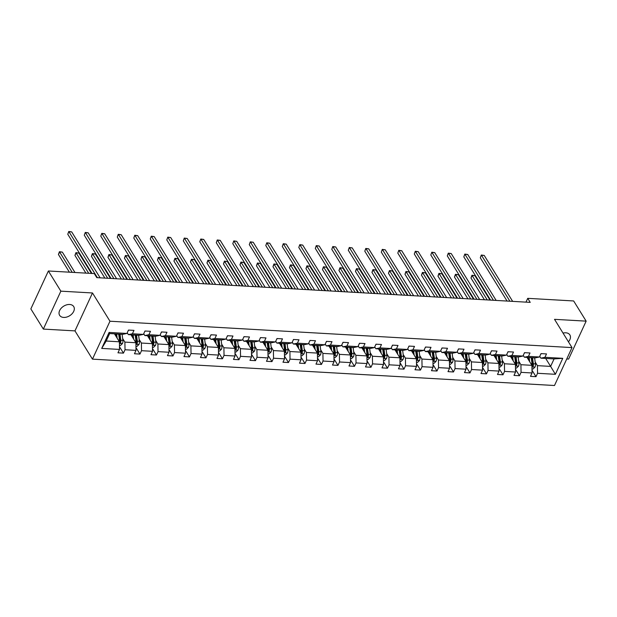 <?xml version="1.0" encoding="UTF-8"?>
<svg xmlns="http://www.w3.org/2000/svg" width="617" height="617" viewBox="0 0 617 617"><rect width="100%" height="100%" fill="white"/><g stroke="black" fill="none" stroke-linecap="round" stroke-linejoin="round"><path stroke-width="0.93" d="M568.442 341.826A8.291 5.638 148.2 0 0 569.861 334.908A8.291 5.638 148.2 0 0 565.804 332.802A8.291 5.638 148.2 0 0 563.036 333.095M69.667 304.482A8.291 5.638 148.2 0 0 61.276 308.153A8.291 5.638 148.2 0 0 59.625 315.318A8.291 5.638 148.2 0 0 63.69 317.431A8.291 5.638 148.2 0 0 72.081 313.76A8.291 5.638 148.2 0 0 73.724 306.595A8.291 5.638 148.2 0 0 69.667 304.482M566.761 358.955L568.627 359.063L586.15 321.141L573.656 300.957L527.728 298.335L525.977 302.129M92.457 359.14L554.49 385.509L572.013 347.595L109.973 321.226L92.457 359.14L74.966 330.889L92.488 292.967L60.859 291.162L43.344 329.085L74.966 330.889M43.344 329.085L30.85 308.901L48.373 270.986L60.859 291.162M535.186 362.04L537.422 365.65L550.619 366.398L555.377 374.303L537.554 373.285L535.988 376.671L532.008 370.231M545.698 358.438L550.619 366.398L554.081 358.917L540.878 358.168L539.744 356.333M537.422 365.65L537.554 373.285M518.689 361.099L520.918 364.709L531.923 365.333L532.055 372.969L530.489 376.355L535.988 376.671M532.055 372.969L521.057 372.344L519.491 375.73L515.504 369.29M502.184 360.158L504.421 363.76L515.419 364.392L515.557 372.028L513.992 375.414L519.491 375.73M515.557 372.028L504.552 371.403L502.986 374.789L499.006 368.349M485.687 359.217L487.916 362.819L498.922 363.452L499.053 371.087L497.487 374.473L502.986 374.789M499.053 371.087L488.055 370.462L486.489 373.848L482.502 367.408M469.182 358.276L471.419 361.878L482.417 362.511L482.556 370.146L480.99 373.532L486.489 373.848M482.556 370.146L471.55 369.521L469.984 372.907L466.005 366.467M452.685 357.336L454.914 360.937L465.912 361.57L466.051 369.205L464.485 372.591L469.984 372.907M466.051 369.205L455.053 368.573L453.487 371.966L449.5 365.526M436.18 356.387L438.417 359.996L449.415 360.629L449.554 368.264L447.988 371.65L453.487 371.966M449.554 368.264L438.548 367.632L436.983 371.025L433.003 364.585M419.683 355.446L421.912 359.055L432.91 359.68L433.049 367.323L431.484 370.709L436.983 371.025M433.049 367.323L422.051 366.691L420.486 370.077L416.498 363.644M403.179 354.505L405.408 358.115L416.413 358.739L416.544 366.382L414.986 369.768L420.486 370.077M416.544 366.382L405.546 365.75L403.981 369.136L400.001 362.703M386.674 353.564L388.911 357.174L399.909 357.798L400.047 365.434L398.482 368.827L403.981 369.136M400.047 365.434L389.049 364.809L387.484 368.195L383.496 361.763M370.177 352.623L372.406 356.233L383.412 356.857L383.543 364.493L381.977 367.886L387.484 368.195M383.543 364.493L372.545 363.868L370.979 367.254L366.999 360.822M353.672 351.682L355.909 355.292L366.907 355.916L367.046 363.552L365.48 366.938L370.979 367.254M367.046 363.552L356.04 362.927L354.482 366.313L350.495 359.873M337.175 350.741L339.404 354.351L350.41 354.976L350.541 362.611L348.975 365.997L354.482 366.313M350.541 362.611L339.543 361.986L337.977 365.372L333.99 358.932M320.67 349.8L322.907 353.402L333.905 354.035L334.044 361.67L332.478 365.056L337.977 365.372M334.044 361.67L323.038 361.045L321.472 364.431L317.493 357.991M304.173 348.86L306.402 352.461L317.408 353.094L317.539 360.729L315.973 364.115L321.472 364.431M317.539 360.729L306.541 360.104L304.975 363.49L300.988 357.05M287.669 347.919L289.905 351.52L300.903 352.153L301.042 359.788L299.476 363.174L304.975 363.49M301.042 359.788L290.036 359.156L288.471 362.549L284.491 356.109M271.172 346.97L273.4 350.579L284.398 351.212L284.537 358.847L282.972 362.233L288.471 362.549M284.537 358.847L273.539 358.215L271.974 361.608L267.986 355.168M254.667 346.029L256.903 349.638L267.901 350.263L268.04 357.906L266.475 361.292L271.974 361.608M268.04 357.906L257.034 357.274L255.469 360.66L251.489 354.227M238.17 345.088L240.399 348.698L251.397 349.322L251.535 356.965L249.97 360.351L255.469 360.66M251.535 356.965L240.537 356.333L238.972 359.719L234.984 353.286M221.665 344.147L223.894 347.757L234.9 348.381L235.031 356.017L233.473 359.41L238.972 359.719M235.031 356.017L224.033 355.392L222.467 358.778L218.487 352.346M205.16 343.206L207.397 346.816L218.395 347.44L218.534 355.076L216.968 358.469L222.467 358.778M218.534 355.076L207.536 354.451L205.97 357.837L201.983 351.405M188.663 342.265L190.892 345.875L201.898 346.499L202.029 354.135L200.463 357.528L205.97 357.837M202.029 354.135L191.031 353.51L189.465 356.896L185.486 350.456M172.158 341.324L174.395 344.934L185.393 345.559L185.532 353.194L183.966 356.58L189.465 356.896M185.532 353.194L174.534 352.569L172.968 355.955L168.981 349.515M155.661 340.383L157.89 343.985L168.896 344.618L169.027 352.253L167.462 355.639L172.968 355.955M169.027 352.253L158.029 351.628L156.463 355.014L152.476 348.574M139.157 339.443L141.393 343.044L152.391 343.677L152.53 351.312L150.964 354.698L156.463 355.014M152.53 351.312L141.524 350.687L139.959 354.073L135.979 347.633M122.66 338.502L124.889 342.103L135.894 342.736L136.025 350.371L134.46 353.757L139.959 354.073M136.025 350.371L125.027 349.746L123.462 353.132L119.474 346.692M119.528 349.43L101.705 348.412L109.086 332.432L126.909 333.45L122.845 334.306L109.649 333.558L106.186 341.039L119.39 341.795L119.528 349.43L117.963 352.816L123.462 353.132M132.408 333.766L143.406 334.391L139.349 335.247L128.351 334.622L132.408 333.766L133.974 330.38L128.475 330.064L126.909 333.45M148.913 334.707L159.911 335.339L155.846 336.196L144.848 335.563L148.913 334.707L150.479 331.321L144.972 331.005L143.406 334.391M165.41 335.648L176.408 336.28L172.351 337.137L161.353 336.504L165.41 335.648L166.976 332.262L161.477 331.946L159.911 335.339M181.915 336.589L192.913 337.221L188.848 338.077L177.85 337.445L181.915 336.589L183.48 333.203L177.974 332.887L176.408 336.28M198.412 337.53L209.418 338.162L205.353 339.018L194.355 338.386L198.412 337.53L199.977 334.144L194.478 333.836L192.913 337.221M214.917 338.478L225.915 339.103L221.858 339.959L210.852 339.335L214.917 338.478L216.482 335.085L210.975 334.776L209.418 338.162M231.414 339.419L242.419 340.044L238.355 340.9L227.357 340.275L231.414 339.419L232.979 336.026L227.48 335.717L225.915 339.103M247.918 340.36L258.916 340.985L254.86 341.841L243.854 341.216L247.918 340.36L249.484 336.975L243.985 336.658L242.419 340.044M264.415 341.301L275.421 341.926L271.357 342.782L260.359 342.157L264.415 341.301L265.981 337.915L260.482 337.599L258.916 340.985M280.92 342.242L291.918 342.867L287.861 343.723L276.856 343.098L280.92 342.242L282.486 338.856L276.987 338.54L275.421 341.926M297.417 343.183L308.423 343.808L304.358 344.664L293.36 344.039L297.417 343.183L298.983 339.797L293.484 339.481L291.918 342.867M313.922 344.124L324.92 344.756L320.863 345.613L309.857 344.98L313.922 344.124L315.488 340.738L309.989 340.422L308.423 343.808M330.427 345.065L341.425 345.697L337.36 346.553L326.362 345.921L330.427 345.065L331.985 341.679L326.486 341.363L324.92 344.756M346.924 346.006L357.922 346.638L353.865 347.494L342.867 346.862L346.924 346.006L348.489 342.62L342.99 342.304L341.425 345.697M363.428 346.947L374.426 347.579L370.362 348.435L359.364 347.803L363.428 346.947L364.994 343.561L359.487 343.253L357.922 346.638M379.925 347.895L390.931 348.52L386.867 349.376L375.869 348.752L379.925 347.895L381.491 344.502L375.992 344.193L374.426 347.579M396.43 348.836L407.428 349.461L403.371 350.317L392.366 349.692L396.43 348.836L397.996 345.443L392.489 345.134L390.931 348.52M412.927 349.777L423.933 350.402L419.868 351.258L408.87 350.633L412.927 349.777L414.493 346.392L408.994 346.075L407.428 349.461M429.432 350.718L440.43 351.343L436.373 352.199L425.368 351.574L429.432 350.718L430.998 347.332L425.499 347.016L423.933 350.402M445.929 351.659L456.935 352.284L452.87 353.14L441.872 352.515L445.929 351.659L447.495 348.273L441.996 347.957L440.43 351.343M462.434 352.6L473.432 353.225L469.375 354.081L458.369 353.456L462.434 352.6L463.999 349.214L458.5 348.898L456.935 352.284M478.931 353.541L489.937 354.173L485.872 355.03L474.874 354.397L478.931 353.541L480.496 350.155L474.997 349.839L473.432 353.225M495.436 354.482L506.434 355.114L502.377 355.97L491.371 355.338L495.436 354.482L497.001 351.096L491.502 350.78L489.937 354.173M511.933 355.423L522.938 356.055L518.874 356.911L507.876 356.279L511.933 355.423L513.498 352.037L507.999 351.721L506.434 355.114M528.437 356.364L539.435 356.996L535.379 357.852L524.381 357.22L528.437 356.364L530.003 352.978L524.504 352.669L522.938 356.055M540.878 358.168L544.942 357.312L546.508 353.919L541.001 353.61L539.435 356.996M544.942 357.312L562.758 358.323L555.377 374.303M48.373 270.986L94.301 273.601L96.8 277.642L530.227 302.376L527.728 298.335M524.381 357.22L523.247 355.392M526.995 357.374L531.923 365.333M520.918 364.709L521.057 372.344M507.876 356.279L506.742 354.451M510.49 356.433L515.419 364.392M504.421 363.76L504.552 371.403M491.371 355.338L490.237 353.51M493.993 355.492L498.922 363.452M487.916 362.819L488.055 370.462M474.874 354.397L473.74 352.569M477.489 354.544L482.417 362.511M471.419 361.878L471.55 369.521M458.369 353.456L457.236 351.621M460.992 353.603L465.912 361.57M454.914 360.937L455.053 368.573M441.872 352.515L440.739 350.68M444.487 352.662L449.415 360.629M438.417 359.996L438.548 367.632M425.368 351.574L424.234 349.739M427.99 351.721L432.91 359.68M421.912 359.055L422.051 366.691M408.87 350.633L407.737 348.798M411.485 350.78L416.413 358.739M405.408 358.115L405.546 365.75M392.366 349.692L391.232 347.857M394.98 349.839L399.909 357.798M388.911 357.174L389.049 364.809M375.869 348.752L374.735 346.916M378.483 348.898L383.412 356.857M372.406 356.233L372.545 363.868M359.364 347.803L358.23 345.975M361.978 347.957L366.907 355.916M355.909 355.292L356.04 362.927M342.867 346.862L341.733 345.034M345.481 347.016L350.41 354.976M339.404 354.351L339.543 361.986M326.362 345.921L325.228 344.093M328.977 346.075L333.905 354.035M322.907 353.402L323.038 361.045M309.857 344.98L308.724 343.152M312.48 345.134L317.408 353.094M306.402 352.461L306.541 360.104M293.36 344.039L292.227 342.211M295.975 344.186L300.903 352.153M289.905 351.52L290.036 359.156M276.856 343.098L275.722 341.263M279.478 343.245L284.398 351.212M273.4 350.579L273.539 358.215M260.359 342.157L259.225 340.322M262.973 342.304L267.901 350.263M256.903 349.638L257.034 357.274M243.854 341.216L242.72 339.381M246.476 341.363L251.397 349.322M240.399 348.698L240.537 356.333M227.357 340.275L226.223 338.44M229.971 340.422L234.9 348.381M223.894 347.757L224.033 355.392M210.852 339.335L209.718 337.499M213.467 339.481L218.395 347.44M207.397 346.816L207.536 354.451M194.355 338.386L193.221 336.558M196.97 338.54L201.898 346.499M190.892 345.875L191.031 353.51M177.85 337.445L176.717 335.617M180.465 337.599L185.393 345.559M174.395 344.934L174.534 352.569M161.353 336.504L160.219 334.676M163.968 336.658L168.896 344.618M157.89 343.985L158.029 351.628M144.848 335.563L143.715 333.735M147.463 335.717L152.391 343.677M141.393 343.044L141.524 350.687M128.351 334.622L127.218 332.794M130.966 334.769L135.894 342.736M124.889 342.103L125.027 349.746M109.086 332.432L109.649 333.558M586.15 321.141L554.521 319.336L572.013 347.595M92.488 292.967L109.973 321.226M114.461 333.828L119.39 341.795M106.186 341.039L101.705 348.412M562.758 358.323L554.081 358.917M128.698 330.08A3.432 1.805 93.3 0 1 128.097 330.882M97.378 277.673L68.942 231.73L71.695 231.892L100.124 277.827M92.041 273.478L67.777 234.259L68.765 231.491L71.695 231.892M67.777 234.259L68.765 231.491M119.451 345.427L120.454 345.481L122.49 343.522A3.432 1.805 -86.7 0 0 122.906 340.368L122.112 334.36A9.911 5.214 -86.7 0 0 122.104 334.267M117.161 338.185L116.613 334.044A9.911 5.214 -86.7 0 0 116.605 333.951M115.973 336.273L115.749 334.568A8.229 4.327 -86.7 0 0 115.641 333.897M119.366 342.474C119.528 343.407 119.968 343.43 120.685 342.543A3.432 1.805 -86.7 0 0 120.816 340.252L120.022 334.237A9.911 5.214 -86.7 0 0 120.014 334.144M119.058 334.09A8.229 4.327 93.3 0 1 119.158 334.761L119.953 340.769A1.751 0.918 93.3 0 1 119.968 341.386L120.685 342.543M74.966 272.498L62.348 252.114L59.602 251.952L58.43 254.482L69.382 272.182M118.695 334.075A9.911 5.214 93.3 0 1 118.703 334.167L119.49 340.175A3.432 1.805 93.3 0 1 119.397 342.335M58.43 254.482L59.425 251.713L72.22 272.344M59.425 251.713L62.348 252.114M145.196 331.02A3.432 1.805 93.3 0 1 144.594 331.823M113.875 278.614L85.447 232.671L88.192 232.833L116.628 278.768M111.045 278.452L84.274 235.2L85.269 232.432L88.192 232.833M84.274 235.2L85.269 232.432M161.7 331.961A3.432 1.805 93.3 0 1 161.099 332.764M130.38 279.555L101.944 233.619L104.697 233.774L133.125 279.717M127.542 279.393L100.779 236.141L101.774 233.373L104.697 233.774M100.779 236.141L101.774 233.373M135.956 346.368L136.959 346.422L138.987 344.463A3.432 1.805 -86.7 0 0 139.403 341.309L138.617 335.301A9.911 5.214 -86.7 0 0 138.601 335.208M133.658 339.126L133.118 334.985A9.911 5.214 -86.7 0 0 133.102 334.892M132.478 337.214L132.254 335.509A8.229 4.327 -86.7 0 0 132.146 334.838M135.871 343.414C136.033 344.348 136.473 344.371 137.19 343.492A3.432 1.805 -86.7 0 0 137.313 341.193L136.527 335.185A9.911 5.214 -86.7 0 0 136.511 335.085M135.555 335.031A8.229 4.327 93.3 0 1 135.663 335.702L136.45 341.718A1.751 0.918 93.3 0 1 136.473 342.327L137.19 343.492M91.47 273.439L78.853 253.055L76.099 252.901L74.935 255.423L85.886 273.123M135.192 335.016A9.911 5.214 93.3 0 1 135.208 335.108L135.995 341.116A3.432 1.805 93.3 0 1 135.902 343.276M74.935 255.423L75.922 252.654L88.717 273.285M75.922 252.654L78.853 253.055M152.461 347.309L153.456 347.363L155.492 345.404A3.432 1.805 -86.7 0 0 155.908 342.25L155.114 336.242A9.911 5.214 -86.7 0 0 155.106 336.149M150.162 340.067L149.615 335.926A9.911 5.214 -86.7 0 0 149.607 335.833M148.975 338.155L148.751 336.45A8.229 4.327 -86.7 0 0 148.651 335.779M152.368 344.355C152.53 345.289 152.97 345.319 153.687 344.433A3.432 1.805 -86.7 0 0 153.818 342.134L153.024 336.126A9.911 5.214 -86.7 0 0 153.016 336.034M152.06 335.98A8.229 4.327 93.3 0 1 152.16 336.643L152.954 342.659A1.751 0.918 93.3 0 1 152.97 343.268L153.687 344.433M110.466 278.421L95.35 253.996L92.604 253.842L91.432 256.363L104.882 278.105M151.697 335.957A9.911 5.214 93.3 0 1 151.705 336.049L152.499 342.057A3.432 1.805 93.3 0 1 152.399 344.217M91.432 256.363L92.427 253.595L107.72 278.267M92.427 253.595L95.35 253.996M178.205 332.902A3.432 1.805 93.3 0 1 177.596 333.712M146.877 280.496L118.449 234.56L121.194 234.715L149.63 280.658M144.046 280.334L117.276 237.082L118.271 234.313L121.194 234.715M117.276 237.082L118.271 234.313M168.958 348.25L169.96 348.312L171.996 346.345A3.432 1.805 -86.7 0 0 172.405 343.191L171.619 337.183A9.911 5.214 -86.7 0 0 171.603 337.09M166.659 341.008L166.12 336.867A9.911 5.214 -86.7 0 0 166.104 336.774M165.479 339.095L165.256 337.391A8.229 4.327 -86.7 0 0 165.148 336.72M168.873 345.296C169.035 346.23 169.474 346.26 170.192 345.373A3.432 1.805 -86.7 0 0 170.315 343.075L169.528 337.067A9.911 5.214 -86.7 0 0 169.513 336.975M168.557 336.921A8.229 4.327 93.3 0 1 168.665 337.592L169.451 343.6A1.751 0.918 93.3 0 1 169.474 344.209L170.192 345.373M126.971 279.362L111.854 254.937L109.101 254.782L107.936 257.312L121.387 279.046M168.194 336.897A9.911 5.214 93.3 0 1 168.21 336.99L168.996 342.998A3.432 1.805 93.3 0 1 168.904 345.158M107.936 257.312L108.931 254.536L124.218 279.208M108.931 254.536L111.854 254.937M194.702 333.843A3.432 1.805 93.3 0 1 194.1 334.653M163.382 281.437L134.946 235.501L137.699 235.655L166.127 281.599M160.551 281.275L133.781 238.031L134.776 235.254L137.699 235.655M133.781 238.031L134.776 235.254M185.462 349.191L186.457 349.253L188.494 347.294A3.432 1.805 -86.7 0 0 188.91 344.132L188.116 338.124A9.911 5.214 -86.7 0 0 188.108 338.031M183.164 341.949L182.617 337.815A9.911 5.214 -86.7 0 0 182.609 337.723M181.976 340.036L181.753 338.332A8.229 4.327 -86.7 0 0 181.653 337.661M185.37 346.237C185.532 347.17 185.972 347.201 186.696 346.314A3.432 1.805 -86.7 0 0 186.82 344.016L186.025 338.008A9.911 5.214 -86.7 0 0 186.018 337.915M185.061 337.861A8.229 4.327 93.3 0 1 185.162 338.532L185.956 344.541A1.751 0.918 93.3 0 1 185.972 345.15L186.696 346.314M143.468 280.303L128.351 255.878L125.606 255.723L124.433 258.253L137.884 279.987M184.699 337.838A9.911 5.214 93.3 0 1 184.707 337.931L185.501 343.939A3.432 1.805 93.3 0 1 185.401 346.098M124.433 258.253L125.428 255.477L140.722 280.149M125.428 255.477L128.351 255.878M211.207 334.784A3.432 1.805 93.3 0 1 210.598 335.594M179.879 282.385L151.45 236.442L154.196 236.596L182.632 282.54M177.048 282.224L150.278 238.972L151.273 236.195L154.196 236.596M150.278 238.972L151.273 236.195M201.96 350.132L202.962 350.194L204.998 348.235A3.432 1.805 -86.7 0 0 205.407 345.08L204.62 339.065A9.911 5.214 -86.7 0 0 204.605 338.972M199.661 342.89L199.121 338.756A9.911 5.214 -86.7 0 0 199.106 338.664M198.481 340.977L198.258 339.281A8.229 4.327 -86.7 0 0 198.15 338.61M201.875 347.178C202.037 348.119 202.476 348.142 203.194 347.255A3.432 1.805 -86.7 0 0 203.317 344.957L202.53 338.949A9.911 5.214 -86.7 0 0 202.515 338.856M201.558 338.802A8.229 4.327 93.3 0 1 201.666 339.473L202.453 345.481A1.751 0.918 93.3 0 1 202.476 346.091L203.194 347.255M159.973 281.244L144.856 256.819L142.103 256.664L140.938 259.194L154.389 280.928M201.196 338.779A9.911 5.214 93.3 0 1 201.211 338.872L201.998 344.88A3.432 1.805 93.3 0 1 201.906 347.039M140.938 259.194L141.933 256.417L157.219 281.09M141.933 256.417L144.856 256.819M227.704 335.725A3.432 1.805 93.3 0 1 227.102 336.535M196.383 283.326L167.947 237.383L170.701 237.537L199.129 283.481M193.553 283.164L166.783 239.913L167.778 237.136L170.701 237.537M166.783 239.913L167.778 237.136M244.209 336.674A3.432 1.805 93.3 0 1 243.607 337.476M212.88 284.267L184.452 238.324L187.206 238.478L215.634 284.422M210.05 284.105L183.288 240.854L184.275 238.077L187.206 238.478M183.288 240.854L184.275 238.077M260.706 337.615A3.432 1.805 93.3 0 1 260.104 338.417M229.385 285.208L200.957 239.265L203.703 239.427L232.139 285.363M226.555 285.046L199.785 241.795L200.78 239.026L203.703 239.427M199.785 241.795L200.78 239.026M277.21 338.556A3.432 1.805 93.3 0 1 276.609 339.358M245.89 286.149L217.454 240.206L220.207 240.368L248.636 286.303M243.052 285.987L216.289 242.736L217.277 239.967L220.207 240.368M216.289 242.736L217.277 239.967M293.707 339.497A3.432 1.805 93.3 0 1 293.106 340.299M262.387 287.09L233.959 241.147L236.704 241.309L265.14 287.244M259.556 286.928L232.786 243.676L233.781 240.908L236.704 241.309M232.786 243.676L233.781 240.908M310.212 340.437A3.432 1.805 93.3 0 1 309.611 341.24M278.892 288.031L250.456 242.088L253.209 242.25L281.637 288.185M276.054 287.869L249.291 244.617L250.278 241.849L253.209 242.25M249.291 244.617L250.278 241.849M326.709 341.378A3.432 1.805 93.3 0 1 326.108 342.18M295.389 288.972L266.96 243.036L269.706 243.191L298.142 289.134M292.558 288.81L265.788 245.558L266.783 242.79L269.706 243.191M265.788 245.558L266.783 242.79M343.214 342.319A3.432 1.805 93.3 0 1 342.612 343.129M311.893 289.913L283.458 243.977L286.211 244.131L314.639 290.075M309.055 289.751L282.293 246.499L283.288 243.73L286.211 244.131M282.293 246.499L283.288 243.73M359.719 343.26A3.432 1.805 93.3 0 1 359.109 344.07M328.391 290.854L299.962 244.918L302.708 245.072L331.144 291.016M325.56 290.692L298.79 247.448L299.785 244.671L302.708 245.072M298.79 247.448L299.785 244.671M376.216 344.201A3.432 1.805 93.3 0 1 375.614 345.011M344.895 291.802L316.459 245.859L319.213 246.013L347.641 291.957M342.057 291.64L315.295 248.389L316.29 245.612L319.213 246.013M315.295 248.389L316.29 245.612M392.72 345.142A3.432 1.805 93.3 0 1 392.111 345.952M361.392 292.743L332.964 246.8L335.71 246.954L364.146 292.898M358.562 292.581L331.792 249.33L332.787 246.553L335.71 246.954M331.792 249.33L332.787 246.553M409.218 346.091A3.432 1.805 93.3 0 1 408.616 346.893M377.897 293.684L349.461 247.741L352.214 247.895L380.643 293.839M375.067 293.522L348.297 250.271L349.291 247.494L352.214 247.895M348.297 250.271L349.291 247.494M425.722 347.032A3.432 1.805 93.3 0 1 425.121 347.834M394.394 294.625L365.966 248.682L368.719 248.844L397.147 294.779M391.564 294.463L364.794 251.212L365.788 248.443L368.719 248.844M364.794 251.212L365.788 248.443M442.219 347.973A3.432 1.805 93.3 0 1 441.618 348.775M410.899 295.566L382.463 249.623L385.216 249.785L413.652 295.72M408.068 295.404L381.298 252.152L382.293 249.384L385.216 249.785M381.298 252.152L382.293 249.384M218.464 351.073L219.459 351.135L221.495 349.176A3.432 1.805 -86.7 0 0 221.912 346.021L221.125 340.006A9.911 5.214 -86.7 0 0 221.11 339.913M216.166 343.831L215.618 339.697A9.911 5.214 -86.7 0 0 215.611 339.605M214.978 341.918L214.755 340.222A8.229 4.327 -86.7 0 0 214.654 339.551M218.372 348.119C218.534 349.06 218.973 349.083 219.698 348.196A3.432 1.805 -86.7 0 0 219.822 345.898L219.035 339.89A9.911 5.214 -86.7 0 0 219.02 339.797M218.063 339.743A8.229 4.327 93.3 0 1 218.171 340.414L218.958 346.422A1.751 0.918 93.3 0 1 218.973 347.032L219.698 348.196M176.47 282.185L161.353 257.759L158.608 257.605L157.435 260.135L170.894 281.869M217.701 339.72A9.911 5.214 93.3 0 1 217.708 339.813L218.503 345.821A3.432 1.805 93.3 0 1 218.41 347.98M157.435 260.135L158.43 257.358L173.724 282.031M158.43 257.358L161.353 257.759M234.961 352.022L235.964 352.076L238 350.117A3.432 1.805 -86.7 0 0 238.409 346.962L237.622 340.954A9.911 5.214 -86.7 0 0 237.607 340.862M232.663 344.78L232.123 340.638A9.911 5.214 -86.7 0 0 232.108 340.545M231.483 342.859L231.259 341.162A8.229 4.327 -86.7 0 0 231.151 340.491M234.876 349.06C235.038 350.001 235.478 350.024 236.195 349.137A3.432 1.805 -86.7 0 0 236.319 346.839L235.532 340.831A9.911 5.214 -86.7 0 0 235.517 340.738M234.56 340.684A8.229 4.327 93.3 0 1 234.668 341.355L235.455 347.363A1.751 0.918 93.3 0 1 235.478 347.98L236.195 349.137M192.974 283.126L177.858 258.708L175.105 258.546L173.94 261.076L187.391 282.81M234.198 340.661A9.911 5.214 93.3 0 1 234.213 340.754L235 346.762A3.432 1.805 93.3 0 1 234.907 348.929M173.94 261.076L174.935 258.307L190.221 282.972M174.935 258.307L177.858 258.708M251.466 352.963L252.461 353.017L254.497 351.058A3.432 1.805 -86.7 0 0 254.914 347.903L254.127 341.895A9.911 5.214 -86.7 0 0 254.111 341.803M249.168 345.721L248.62 341.579A9.911 5.214 -86.7 0 0 248.612 341.486M247.98 343.808L247.756 342.103A8.229 4.327 -86.7 0 0 247.656 341.432M251.381 350.001C251.535 350.942 251.975 350.965 252.7 350.078A3.432 1.805 -86.7 0 0 252.823 347.78L252.037 341.772A9.911 5.214 -86.7 0 0 252.021 341.679M251.065 341.625A8.229 4.327 93.3 0 1 251.173 342.296L251.96 348.304A1.751 0.918 93.3 0 1 251.975 348.921L252.7 350.078M209.472 284.067L194.363 259.649L191.609 259.487L190.437 262.017L203.895 283.751M250.703 341.602A9.911 5.214 93.3 0 1 250.71 341.695L251.505 347.71A3.432 1.805 93.3 0 1 251.412 349.87M190.437 262.017L191.432 259.248L206.726 283.913M191.432 259.248L194.363 259.649M267.963 353.903L268.966 353.957L271.002 351.998A3.432 1.805 -86.7 0 0 271.411 348.844L270.624 342.836A9.911 5.214 -86.7 0 0 270.616 342.743M265.665 346.661L265.125 342.52A9.911 5.214 -86.7 0 0 265.109 342.427M264.485 344.749L264.261 343.044A8.229 4.327 -86.7 0 0 264.153 342.373M267.878 350.95C268.04 351.883 268.48 351.906 269.197 351.019A3.432 1.805 -86.7 0 0 269.32 348.721L268.534 342.713A9.911 5.214 -86.7 0 0 268.526 342.62M267.562 342.566A8.229 4.327 93.3 0 1 267.67 343.237L268.457 349.245A1.751 0.918 93.3 0 1 268.48 349.862L269.197 351.019M225.976 285.015L210.86 260.59L208.106 260.428L206.942 262.958L220.392 284.692M267.2 342.551A9.911 5.214 93.3 0 1 267.215 342.643L268.002 348.651A3.432 1.805 93.3 0 1 267.909 350.811M206.942 262.958L207.937 260.189L223.223 284.853M207.937 260.189L210.86 260.59M284.468 354.844L285.47 354.898L287.499 352.939A3.432 1.805 -86.7 0 0 287.915 349.785L287.129 343.777A9.911 5.214 -86.7 0 0 287.113 343.684M282.17 347.602L281.63 343.461A9.911 5.214 -86.7 0 0 281.614 343.368M280.982 345.69L280.766 343.985A8.229 4.327 -86.7 0 0 280.658 343.314M284.383 351.891C284.545 352.824 284.985 352.847 285.702 351.96A3.432 1.805 -86.7 0 0 285.825 349.669L285.039 343.654A9.911 5.214 -86.7 0 0 285.023 343.561M284.067 343.507A8.229 4.327 93.3 0 1 284.175 344.178L284.961 350.186A1.751 0.918 93.3 0 1 284.985 350.803L285.702 351.96M242.481 285.956L227.364 261.531L224.611 261.369L223.447 263.899L236.897 285.632M283.704 343.492A9.911 5.214 93.3 0 1 283.72 343.584L284.506 349.592A3.432 1.805 93.3 0 1 284.414 351.752M223.447 263.899L224.434 261.13L239.728 285.794M224.434 261.13L227.364 261.531M300.965 355.785L301.968 355.839L304.004 353.88A3.432 1.805 -86.7 0 0 304.42 350.726L303.626 344.718A9.911 5.214 -86.7 0 0 303.618 344.625M298.674 348.543L298.127 344.402A9.911 5.214 -86.7 0 0 298.111 344.309M297.487 346.631L297.263 344.926A8.229 4.327 -86.7 0 0 297.155 344.255M300.88 352.831C301.042 353.765 301.482 353.788 302.199 352.909A3.432 1.805 -86.7 0 0 302.33 350.61L301.536 344.602A9.911 5.214 -86.7 0 0 301.528 344.502M300.572 344.448A8.229 4.327 93.3 0 1 300.672 345.119L301.466 351.135A1.751 0.918 93.3 0 1 301.482 351.744L302.199 352.909M258.978 286.897L243.862 262.472L241.116 262.318L239.944 264.84L253.394 286.573M300.201 344.433A9.911 5.214 93.3 0 1 300.217 344.525L301.003 350.533A3.432 1.805 93.3 0 1 300.911 352.693M239.944 264.84L240.938 262.071L256.225 286.735M240.938 262.071L243.862 262.472M317.47 356.726L318.472 356.78L320.501 354.821A3.432 1.805 -86.7 0 0 320.917 351.667L320.13 345.659A9.911 5.214 -86.7 0 0 320.115 345.566M315.171 349.484L314.631 345.343A9.911 5.214 -86.7 0 0 314.616 345.25M313.991 347.572L313.768 345.867A8.229 4.327 -86.7 0 0 313.66 345.196M317.385 353.772C317.547 354.706 317.986 354.736 318.704 353.849A3.432 1.805 -86.7 0 0 318.827 351.551L318.04 345.543A9.911 5.214 -86.7 0 0 318.025 345.451M317.069 345.389A8.229 4.327 93.3 0 1 317.177 346.06L317.963 352.076A1.751 0.918 93.3 0 1 317.986 352.685L318.704 353.849M275.483 287.838L260.366 263.413L257.613 263.258L256.448 265.78L269.899 287.522M316.706 345.373A9.911 5.214 93.3 0 1 316.722 345.466L317.508 351.474A3.432 1.805 93.3 0 1 317.416 353.634M256.448 265.78L257.436 263.012L272.729 287.684M257.436 263.012L260.366 263.413M333.967 357.667L334.969 357.729L337.005 355.762A3.432 1.805 -86.7 0 0 337.422 352.608L336.627 346.6A9.911 5.214 -86.7 0 0 336.62 346.507M331.676 350.425L331.128 346.284A9.911 5.214 -86.7 0 0 331.121 346.191M330.488 348.512L330.265 346.808A8.229 4.327 -86.7 0 0 330.157 346.137M333.882 354.713C334.044 355.647 334.483 355.677 335.201 354.79A3.432 1.805 -86.7 0 0 335.332 352.492L334.537 346.484A9.911 5.214 -86.7 0 0 334.53 346.392M333.573 346.338A8.229 4.327 93.3 0 1 333.674 347.009L334.468 353.017A1.751 0.918 93.3 0 1 334.483 353.626L335.201 354.79M291.98 288.779L276.863 264.354L274.118 264.199L272.945 266.729L286.396 288.463M333.211 346.314A9.911 5.214 93.3 0 1 333.219 346.407L334.005 352.415A3.432 1.805 93.3 0 1 333.913 354.574M272.945 266.729L273.94 263.953L289.234 288.625M273.94 263.953L276.863 264.354M350.471 358.608L351.474 358.67L353.502 356.711A3.432 1.805 -86.7 0 0 353.919 353.549L353.132 347.541A9.911 5.214 -86.7 0 0 353.117 347.448M348.173 351.366L347.633 347.232A9.911 5.214 -86.7 0 0 347.618 347.14M346.993 349.453L346.769 347.749A8.229 4.327 -86.7 0 0 346.661 347.078M350.387 355.654C350.549 356.587 350.988 356.618 351.705 355.731A3.432 1.805 -86.7 0 0 351.829 353.433L351.042 347.425A9.911 5.214 -86.7 0 0 351.027 347.332M350.07 347.278A8.229 4.327 93.3 0 1 350.178 347.949L350.965 353.957A1.751 0.918 93.3 0 1 350.988 354.567L351.705 355.731M308.485 289.72L293.368 265.295L290.615 265.14L289.45 267.67L302.901 289.404M349.708 347.255A9.911 5.214 93.3 0 1 349.723 347.348L350.51 353.356A3.432 1.805 93.3 0 1 350.417 355.515M289.45 267.67L290.445 264.894L305.731 289.566M290.445 264.894L293.368 265.295M366.976 359.549L367.971 359.611L370.007 357.652A3.432 1.805 -86.7 0 0 370.424 354.497L369.629 348.482A9.911 5.214 -86.7 0 0 369.622 348.389M364.678 352.307L364.13 348.173A9.911 5.214 -86.7 0 0 364.123 348.081M363.49 350.394L363.266 348.698A8.229 4.327 -86.7 0 0 363.166 348.027M366.884 356.595C367.046 357.536 367.485 357.559 368.202 356.672A3.432 1.805 -86.7 0 0 368.334 354.374L367.539 348.366A9.911 5.214 -86.7 0 0 367.531 348.273M366.575 348.219A8.229 4.327 93.3 0 1 366.675 348.89L367.47 354.898A1.751 0.918 93.3 0 1 367.485 355.508L368.202 356.672M324.982 290.661L309.865 266.236L307.119 266.081L305.947 268.611L319.398 290.345M366.213 348.196A9.911 5.214 93.3 0 1 366.22 348.289L367.015 354.297A3.432 1.805 93.3 0 1 366.914 356.456M305.947 268.611L306.942 265.834L322.236 290.507M306.942 265.834L309.865 266.236M383.473 360.49L384.476 360.552L386.512 358.593A3.432 1.805 -86.7 0 0 386.921 355.438L386.134 349.423A9.911 5.214 -86.7 0 0 386.119 349.33M381.175 353.248L380.635 349.114A9.911 5.214 -86.7 0 0 380.62 349.021M379.995 351.335L379.771 349.638A8.229 4.327 -86.7 0 0 379.663 348.967M383.388 357.536C383.55 358.477 383.99 358.5 384.707 357.613A3.432 1.805 -86.7 0 0 384.831 355.315L384.044 349.307A9.911 5.214 -86.7 0 0 384.029 349.214M383.072 349.16A8.229 4.327 93.3 0 1 383.18 349.831L383.967 355.839A1.751 0.918 93.3 0 1 383.99 356.449L384.707 357.613M341.486 291.602L326.37 267.176L323.617 267.022L322.452 269.552L335.903 291.286M382.71 349.137A9.911 5.214 93.3 0 1 382.725 349.23L383.512 355.238A3.432 1.805 93.3 0 1 383.419 357.397M322.452 269.552L323.447 266.775L338.733 291.448M323.447 266.775L326.37 267.176M399.978 361.439L400.973 361.493L403.009 359.534A3.432 1.805 -86.7 0 0 403.425 356.379L402.639 350.371A9.911 5.214 -86.7 0 0 402.623 350.279M397.68 354.197L397.132 350.055A9.911 5.214 -86.7 0 0 397.124 349.962M396.492 352.276L396.268 350.579A8.229 4.327 -86.7 0 0 396.168 349.908M399.885 358.477C400.047 359.418 400.487 359.441 401.212 358.554A3.432 1.805 -86.7 0 0 401.335 356.256L400.549 350.248A9.911 5.214 -86.7 0 0 400.533 350.155M399.577 350.101A8.229 4.327 93.3 0 1 399.677 350.772L400.472 356.78A1.751 0.918 93.3 0 1 400.487 357.397L401.212 358.554M357.983 292.543L342.867 268.125L340.121 267.963L338.949 270.493L352.4 292.227M399.214 350.078A9.911 5.214 93.3 0 1 399.222 350.171L400.017 356.179A3.432 1.805 93.3 0 1 399.924 358.346M338.949 270.493L339.944 267.724L355.238 292.389M339.944 267.724L342.867 268.125M416.475 362.38L417.478 362.434L419.514 360.475A3.432 1.805 -86.7 0 0 419.922 357.32L419.136 351.312A9.911 5.214 -86.7 0 0 419.12 351.22M414.177 355.137L413.637 350.996A9.911 5.214 -86.7 0 0 413.621 350.903M412.997 353.225L412.773 351.52A8.229 4.327 -86.7 0 0 412.665 350.849M416.39 359.418C416.552 360.359 416.992 360.382 417.709 359.495A3.432 1.805 -86.7 0 0 417.832 357.197L417.046 351.189A9.911 5.214 -86.7 0 0 417.03 351.096M416.074 351.042A8.229 4.327 93.3 0 1 416.182 351.713L416.969 357.721A1.751 0.918 93.3 0 1 416.992 358.338L417.709 359.495M374.488 293.484L359.372 269.066L356.618 268.904L355.454 271.434L368.904 293.168M415.711 351.019A9.911 5.214 93.3 0 1 415.727 351.112L416.514 357.127A3.432 1.805 93.3 0 1 416.421 359.287M355.454 271.434L356.449 268.665L371.735 293.33M356.449 268.665L359.372 269.066M432.98 363.32L433.975 363.374L436.011 361.415A3.432 1.805 -86.7 0 0 436.427 358.261L435.641 352.253A9.911 5.214 -86.7 0 0 435.625 352.16M430.681 356.078L430.134 351.937A9.911 5.214 -86.7 0 0 430.126 351.844M429.494 354.166L429.27 352.461A8.229 4.327 -86.7 0 0 429.17 351.79M432.887 360.367C433.049 361.3 433.489 361.323 434.214 360.436A3.432 1.805 -86.7 0 0 434.337 358.138L433.55 352.13A9.911 5.214 -86.7 0 0 433.535 352.037M432.579 351.983A8.229 4.327 93.3 0 1 432.687 352.654L433.473 358.662A1.751 0.918 93.3 0 1 433.489 359.279L434.214 360.436M390.985 294.432L375.869 270.007L373.123 269.845L371.951 272.375L385.409 294.108M432.216 351.96A9.911 5.214 93.3 0 1 432.224 352.06L433.018 358.068A3.432 1.805 93.3 0 1 432.926 360.228M371.951 272.375L372.946 269.606L388.24 294.27M372.946 269.606L375.869 270.007M458.724 348.913A3.432 1.805 93.3 0 1 458.123 349.716M427.396 296.507L398.968 250.564L401.721 250.726L430.149 296.661M424.565 296.345L397.803 253.093L398.79 250.325L401.721 250.726M397.803 253.093L398.79 250.325M475.221 349.854A3.432 1.805 93.3 0 1 474.62 350.657M443.901 297.448L415.472 251.505L418.218 251.667L446.654 297.602M441.07 297.286L414.3 254.034L415.295 251.266L418.218 251.667M414.3 254.034L415.295 251.266M491.726 350.795A3.432 1.805 93.3 0 1 491.124 351.597M460.405 298.389L431.969 252.453L434.723 252.608L463.151 298.551M457.567 298.227L430.805 254.975L431.792 252.206L434.723 252.608M430.805 254.975L431.792 252.206M508.223 351.736A3.432 1.805 93.3 0 1 507.621 352.546M476.902 299.33L448.474 253.394L451.22 253.548L479.656 299.492M474.072 299.168L447.302 255.916L448.297 253.147L451.22 253.548M447.302 255.916L448.297 253.147M524.728 352.677A3.432 1.805 93.3 0 1 524.126 353.487M493.407 300.271L464.971 254.335L467.725 254.489L496.153 300.433M490.569 300.109L463.807 256.865L464.802 254.088L467.725 254.489M463.807 256.865L464.802 254.088M541.232 353.618A3.432 1.805 93.3 0 1 540.623 354.428M509.904 301.212L481.476 255.276L484.222 255.43L512.658 301.374M507.074 301.057L480.304 257.806L481.299 255.029L484.222 255.43M480.304 257.806L481.299 255.029M449.477 364.261L450.479 364.315L452.516 362.356A3.432 1.805 -86.7 0 0 452.924 359.202L452.138 353.194A9.911 5.214 -86.7 0 0 452.13 353.101M447.178 357.019L446.639 352.878A9.911 5.214 -86.7 0 0 446.623 352.785M445.998 355.107L445.775 353.402A8.229 4.327 -86.7 0 0 445.667 352.731M449.392 361.307C449.554 362.241 449.994 362.264 450.711 361.377A3.432 1.805 -86.7 0 0 450.834 359.086L450.048 353.071A9.911 5.214 -86.7 0 0 450.04 352.978M449.076 352.924A8.229 4.327 93.3 0 1 449.184 353.595L449.97 359.603A1.751 0.918 93.3 0 1 449.994 360.22L450.711 361.377M407.49 295.373L392.373 270.948L389.62 270.786L388.455 273.316L401.906 295.049M448.713 352.909A9.911 5.214 93.3 0 1 448.729 353.001L449.515 359.009A3.432 1.805 93.3 0 1 449.423 361.169M388.455 273.316L389.45 270.547L404.737 295.211M389.45 270.547L392.373 270.948M465.982 365.202L466.984 365.256L469.013 363.297A3.432 1.805 -86.7 0 0 469.429 360.143L468.642 354.135A9.911 5.214 -86.7 0 0 468.627 354.042M463.683 357.96L463.143 353.819A9.911 5.214 -86.7 0 0 463.128 353.726M462.495 356.048L462.272 354.343A8.229 4.327 -86.7 0 0 462.172 353.672M465.897 362.248C466.051 363.182 466.498 363.205 467.216 362.326A3.432 1.805 -86.7 0 0 467.339 360.027L466.552 354.011A9.911 5.214 -86.7 0 0 466.537 353.919M465.58 353.865A8.229 4.327 93.3 0 1 465.688 354.536L466.475 360.544A1.751 0.918 93.3 0 1 466.498 361.161L467.216 362.326M423.987 296.314L408.878 271.889L406.125 271.735L404.96 274.257L418.411 295.99M465.218 353.849A9.911 5.214 93.3 0 1 465.233 353.942L466.02 359.95A3.432 1.805 93.3 0 1 465.928 362.11M404.96 274.257L405.947 271.488L421.241 296.152M405.947 271.488L408.878 271.889M482.479 366.143L483.481 366.197L485.517 364.238A3.432 1.805 -86.7 0 0 485.934 361.084L485.139 355.076A9.911 5.214 -86.7 0 0 485.132 354.983M480.188 358.901L479.64 354.76A9.911 5.214 -86.7 0 0 479.625 354.667M479 356.988L478.777 355.284A8.229 4.327 -86.7 0 0 478.669 354.613M482.394 363.189C482.556 364.123 482.995 364.153 483.713 363.266A3.432 1.805 -86.7 0 0 483.844 360.968L483.049 354.96A9.911 5.214 -86.7 0 0 483.042 354.868M482.085 354.806A8.229 4.327 93.3 0 1 482.186 355.477L482.972 361.493A1.751 0.918 93.3 0 1 482.995 362.102L483.713 363.266M440.492 297.255L425.375 272.83L422.63 272.675L421.457 275.197L434.908 296.939M481.715 354.79A9.911 5.214 93.3 0 1 481.73 354.883L482.517 360.891A3.432 1.805 93.3 0 1 482.425 363.051M421.457 275.197L422.452 272.429L437.738 297.101M422.452 272.429L425.375 272.83M498.983 367.084L499.986 367.146L502.014 365.179A3.432 1.805 -86.7 0 0 502.431 362.025L501.644 356.017A9.911 5.214 -86.7 0 0 501.629 355.924M496.685 359.842L496.145 355.7A9.911 5.214 -86.7 0 0 496.13 355.608M495.505 357.929L495.281 356.225A8.229 4.327 -86.7 0 0 495.173 355.554M498.898 364.13C499.06 365.063 499.5 365.094 500.217 364.207A3.432 1.805 -86.7 0 0 500.341 361.909L499.554 355.901A9.911 5.214 -86.7 0 0 499.539 355.808M498.582 355.754A8.229 4.327 93.3 0 1 498.69 356.425L499.477 362.434A1.751 0.918 93.3 0 1 499.5 363.043L500.217 364.207M456.996 298.196L441.88 273.771L439.127 273.616L437.962 276.146L451.413 297.88M498.22 355.731A9.911 5.214 93.3 0 1 498.235 355.824L499.022 361.832A3.432 1.805 93.3 0 1 498.929 363.991M437.962 276.146L438.949 273.37L454.243 298.042M438.949 273.37L441.88 273.771M515.48 368.025L516.483 368.087L518.519 366.128A3.432 1.805 -86.7 0 0 518.936 362.966L518.141 356.958A9.911 5.214 -86.7 0 0 518.133 356.865M513.19 360.783L512.642 356.649A9.911 5.214 -86.7 0 0 512.634 356.557M512.002 358.87L511.778 357.166A8.229 4.327 -86.7 0 0 511.67 356.495M515.396 365.071C515.557 366.004 515.997 366.035 516.714 365.148A3.432 1.805 -86.7 0 0 516.845 362.85L516.051 356.842A9.911 5.214 -86.7 0 0 516.043 356.749M515.087 356.695A8.229 4.327 93.3 0 1 515.187 357.366L515.982 363.374A1.751 0.918 93.3 0 1 515.997 363.984L516.714 365.148M473.494 299.137L458.377 274.712L455.631 274.557L454.459 277.087L467.91 298.821M514.725 356.672A9.911 5.214 93.3 0 1 514.732 356.765L515.519 362.773A3.432 1.805 93.3 0 1 515.426 364.932M454.459 277.087L455.454 274.31L470.748 298.983M455.454 274.31L458.377 274.712M531.985 368.966L532.988 369.028L535.016 367.069A3.432 1.805 -86.7 0 0 535.433 363.907L534.646 357.899A9.911 5.214 -86.7 0 0 534.63 357.806M529.687 361.724L529.147 357.59A9.911 5.214 -86.7 0 0 529.131 357.498M528.507 359.811L528.283 358.115A8.229 4.327 -86.7 0 0 528.175 357.444M531.9 366.012C532.062 366.953 532.502 366.976 533.219 366.089A3.432 1.805 -86.7 0 0 533.343 363.791L532.556 357.783A9.911 5.214 -86.7 0 0 532.54 357.69M531.584 357.636A8.229 4.327 93.3 0 1 531.692 358.307L532.479 364.315A1.751 0.918 93.3 0 1 532.502 364.925L533.219 366.089M489.998 300.078L474.882 275.652L472.128 275.498L470.964 278.028L484.414 299.762M531.222 357.613A9.911 5.214 93.3 0 1 531.237 357.706L532.024 363.714A3.432 1.805 93.3 0 1 531.931 365.873M470.964 278.028L471.951 275.251L487.245 299.924M471.951 275.251L474.882 275.652M119.42 343.399L122.436 343.576M120.022 334.237L122.112 334.36M116.613 334.044L118.703 334.167M120.816 340.252L122.906 340.368M118.348 340.106L119.49 340.175M135.917 344.34L138.941 344.517M136.527 335.185L138.617 335.301M133.118 334.985L135.208 335.108M137.313 341.193L139.403 341.309M134.853 341.047L135.995 341.116M152.422 345.281L155.438 345.458M153.024 336.126L155.114 336.242M149.615 335.926L151.705 336.049M153.818 342.134L155.908 342.25M151.35 341.995L152.499 342.057M168.919 346.222L171.942 346.399M169.528 337.067L171.619 337.183M166.12 336.867L168.21 336.99M170.315 343.075L172.405 343.191M167.855 342.936L168.996 342.998M185.424 347.17L188.447 347.34M186.025 338.008L188.116 338.124M182.617 337.815L184.707 337.931M186.82 344.016L188.91 344.132M184.352 343.877L185.501 343.939M201.921 348.111L204.944 348.281M202.53 338.949L204.62 339.065M199.121 338.756L201.211 338.872M203.317 344.957L205.407 345.08M200.857 344.818L201.998 344.88M218.426 349.052L221.449 349.222M219.035 339.89L221.125 340.006M215.618 339.697L217.708 339.813M219.822 345.898L221.912 346.021M217.354 345.759L218.503 345.821M234.93 349.993L237.946 350.163M235.532 340.831L237.622 340.954M232.123 340.638L234.213 340.754M236.319 346.839L238.409 346.962M233.858 346.7L235 346.762M251.428 350.934L254.451 351.104M252.037 341.772L254.127 341.895M248.62 341.579L250.71 341.695M252.823 347.78L254.914 347.903M250.355 347.641L251.505 347.71M267.932 351.875L270.948 352.045M268.534 342.713L270.624 342.836M265.125 342.52L267.215 342.643M269.32 348.721L271.411 348.844M266.86 348.582L268.002 348.651M284.429 352.816L287.453 352.993M285.039 343.654L287.129 343.777M281.63 343.461L283.72 343.584M285.825 349.669L287.915 349.785M283.357 349.523L284.506 349.592M300.934 353.757L303.95 353.934M301.536 344.602L303.626 344.718M298.127 344.402L300.217 344.525M302.33 350.61L304.42 350.726M299.862 350.464L301.003 350.533M317.431 354.698L320.454 354.875M318.04 345.543L320.13 345.659M314.631 345.343L316.722 345.466M318.827 351.551L320.917 351.667M316.367 351.412L317.508 351.474M333.936 355.639L336.951 355.816M334.537 346.484L336.627 346.6M331.128 346.284L333.219 346.407M335.332 352.492L337.422 352.608M332.864 352.353L334.005 352.415M350.433 356.587L353.456 356.757M351.042 347.425L353.132 347.541M347.633 347.232L349.723 347.348M351.829 353.433L353.919 353.549M349.369 353.294L350.51 353.356M366.938 357.528L369.953 357.698M367.539 348.366L369.629 348.482M364.13 348.173L366.22 348.289M368.334 354.374L370.424 354.497M365.866 354.235L367.015 354.297M383.435 358.469L386.458 358.639M384.044 349.307L386.134 349.423M380.635 349.114L382.725 349.23M384.831 355.315L386.921 355.438M382.37 355.176L383.512 355.238M399.939 359.41L402.963 359.58M400.549 350.248L402.639 350.371M397.132 350.055L399.222 350.171M401.335 356.256L403.425 356.379M398.867 356.117L400.017 356.179M416.444 360.351L419.46 360.521M417.046 351.189L419.136 351.312M413.637 350.996L415.727 351.112M417.832 357.197L419.922 357.32M415.372 357.058L416.514 357.127M432.941 361.292L435.964 361.462M433.55 352.13L435.641 352.253M430.134 351.937L432.224 352.06M434.337 358.138L436.427 358.261M431.869 357.999L433.018 358.068M449.446 362.233L452.462 362.41M450.048 353.071L452.138 353.194M446.639 352.878L448.729 353.001M450.834 359.086L452.924 359.202M448.374 358.94L449.515 359.009M465.943 363.174L468.966 363.351M466.552 354.011L468.642 354.135M463.143 353.819L465.233 353.942M467.339 360.027L469.429 360.143M464.871 359.881L466.02 359.95M482.448 364.115L485.463 364.292M483.049 354.96L485.139 355.076M479.64 354.76L481.73 354.883M483.844 360.968L485.934 361.084M481.376 360.822L482.517 360.891M498.945 365.056L501.968 365.233M499.554 355.901L501.644 356.017M496.145 355.7L498.235 355.824M500.341 361.909L502.431 362.025M497.873 361.77L499.022 361.832M515.45 366.004L518.465 366.174M516.051 356.842L518.141 356.958M512.642 356.649L514.732 356.765M516.845 362.85L518.936 362.966M514.377 362.711L515.519 362.773M531.947 366.945L534.97 367.115M532.556 357.783L534.646 357.899M529.147 357.59L531.237 357.706M533.343 363.791L535.433 363.907M530.882 363.652L532.024 363.714"/></g></svg>
